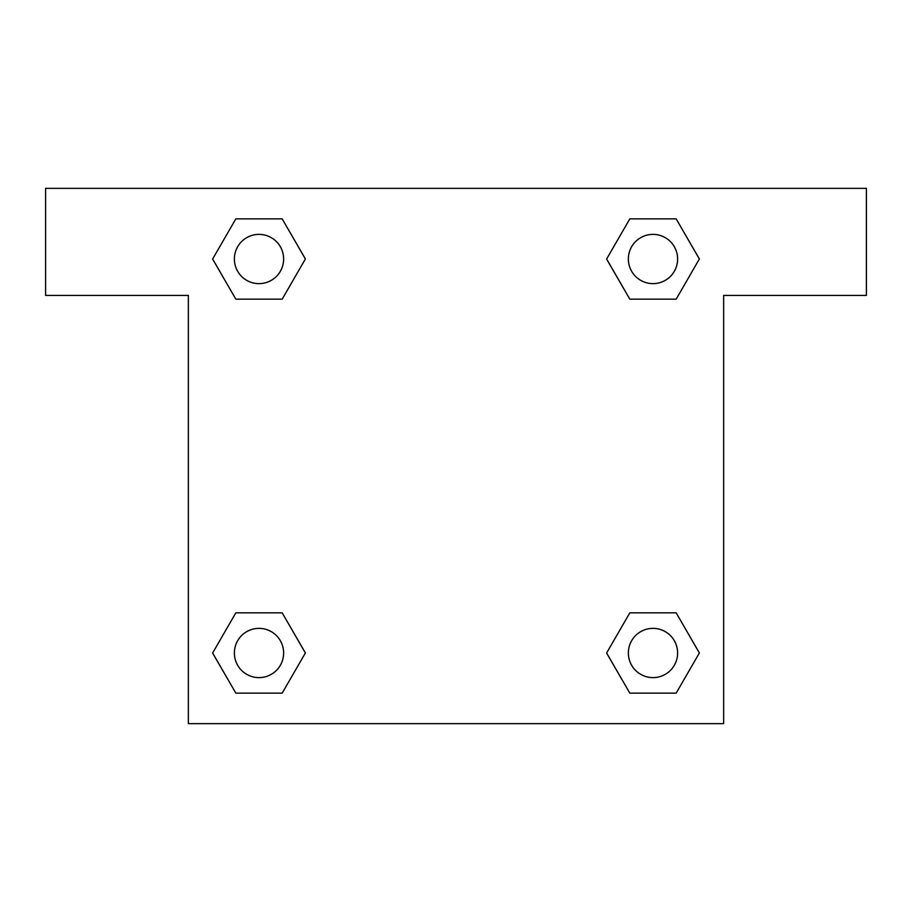 <?xml version="1.0" encoding="UTF-8"?>
<svg xmlns="http://www.w3.org/2000/svg" width="912" height="912" viewBox="0 0 912 912"><rect width="100%" height="100%" fill="white"/><g stroke="black" fill="none" stroke-linecap="round" stroke-linejoin="round"><path stroke-width="1.37" d="M866.4 188.351L45.6 188.351L45.6 295.408L188.351 295.408L188.351 723.649L723.649 723.649L723.649 295.408L866.4 295.408L866.4 188.351M235.832 299.159L282.184 299.159L235.832 299.159L212.644 259.008L235.832 218.857L282.184 218.857L305.372 259.008L282.184 299.159L235.832 299.159L212.599 259.042M282.184 218.857L235.832 218.857L282.184 218.857L305.417 258.974M282.184 612.841L235.832 612.841L282.184 612.841L305.372 652.992L282.184 693.143L235.832 693.143L212.644 652.992L235.832 612.841L282.184 612.841L305.417 652.958M235.832 693.143L282.184 693.143L235.832 693.143L212.599 653.026M676.168 612.841L629.816 612.841L676.168 612.841L699.356 652.992L676.168 693.143L629.816 693.143L606.628 652.992L629.816 612.841L676.168 612.841L699.401 652.958M629.816 693.143L676.168 693.143L629.816 693.143L606.583 653.026M629.816 299.159L676.168 299.159L629.816 299.159L606.628 259.008L629.816 218.857L676.168 218.857L699.356 259.008L676.168 299.159L629.816 299.159L606.583 259.042M676.168 218.857L629.816 218.857L676.168 218.857L699.401 258.974M677.616 652.992A24.624 24.624 0 0 0 640.68 631.663A24.624 24.624 0 0 0 640.68 674.321A24.624 24.624 0 0 0 677.616 652.992M283.632 652.992A24.624 24.624 0 0 0 246.696 631.663A24.624 24.624 0 0 0 246.696 674.321A24.624 24.624 0 0 0 283.632 652.992M677.616 259.008A24.624 24.624 0 0 0 640.68 237.679A24.624 24.624 0 0 0 640.68 280.337A24.624 24.624 0 0 0 677.616 259.008M283.632 259.008A24.624 24.624 0 0 0 246.696 237.679A24.624 24.624 0 0 0 246.696 280.337A24.624 24.624 0 0 0 283.632 259.008"/></g></svg>
